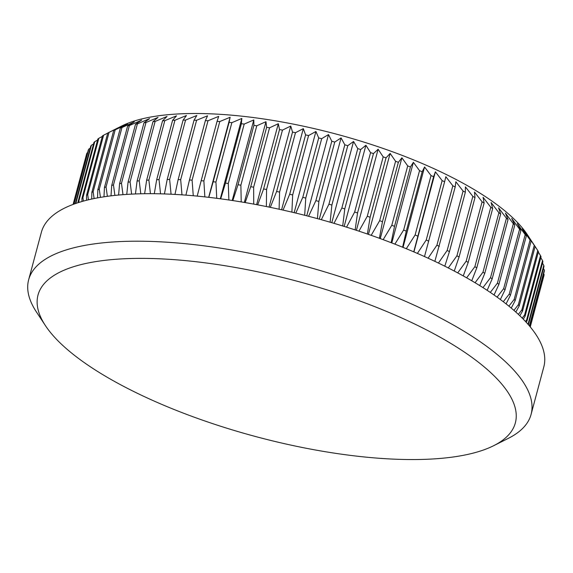 <?xml version="1.0" encoding="UTF-8"?>
<svg xmlns="http://www.w3.org/2000/svg" width="573" height="573" viewBox="0 0 573 573"><rect width="100%" height="100%" fill="white"/><g stroke="black" fill="none" stroke-linecap="round" stroke-linejoin="round"><path stroke-width="0.86" d="M94.115 198.559L93.141 191.769L109.056 132.377A236.67 77.004 -165 0 0 107.76 133L121.684 126.024A223.671 72.771 15 0 1 170.561 114.471A223.671 72.771 15 0 1 527.396 234.729L535.125 246.519A236.67 77.004 -165 0 0 534.272 245.33L518.357 304.714A236.67 77.004 15 0 1 519.217 305.91L535.125 246.519M73.179 204.396L86.924 153.098A236.67 77.004 -165 0 0 86.602 154.044L73.1 204.425M86.924 153.098L87.583 152.676M74.06 204.074L88.808 149.052A236.67 77.004 -165 0 0 88.314 149.954L73.788 204.174M88.808 149.052L90.19 148.206M75.822 203.451L91.422 145.234A236.67 77.004 -165 0 0 90.763 146.079L75.35 203.616M91.422 145.234L93.521 144.009M94.767 141.646A236.67 77.004 -165 0 0 93.943 142.441L78.028 201.825A236.67 77.004 15 0 1 78.852 201.03L94.767 141.646L97.56 140.091M98.828 138.294A236.67 77.004 -165 0 0 97.847 139.038L81.932 198.423A236.67 77.004 15 0 1 82.92 197.685L98.828 138.294L102.302 136.446M103.598 135.207A236.67 77.004 -165 0 0 102.452 135.887L86.544 195.271A236.67 77.004 15 0 1 87.69 194.591L103.598 135.207L107.731 133.094M109.056 132.377L121.404 126.318L113.733 130.386A236.67 77.004 -165 0 1 115.187 129.827L127.543 123.969L120.366 128.051A236.67 77.004 -165 0 1 121.963 127.557L134.297 121.891L127.636 126.003A236.67 77.004 -165 0 1 129.376 125.58L141.646 120.101L135.514 124.255A236.67 77.004 -165 0 1 137.391 123.897L149.574 118.597L143.981 122.801A236.67 77.004 -165 0 1 145.986 122.515L158.041 117.379L153.005 121.655A236.67 77.004 -165 0 1 155.125 121.44L167.03 116.462L162.553 120.824A236.67 77.004 -165 0 1 164.795 120.674L176.513 115.839L172.595 120.301A236.67 77.004 -165 0 1 174.951 120.223L186.447 115.524L183.109 120.086A236.67 77.004 -165 0 1 185.559 120.086L196.811 115.502L194.046 120.194A236.67 77.004 -165 0 1 196.596 120.258L207.569 115.789L205.385 120.609A236.67 77.004 -165 0 1 208.013 120.753L218.685 116.376L217.074 121.34A236.67 77.004 -165 0 1 219.781 121.548L230.117 117.264L229.085 122.378A236.67 77.004 -165 0 1 231.857 122.665L241.835 118.446L241.376 123.732A236.67 77.004 -165 0 1 244.205 124.076L253.803 119.922L253.903 125.38A236.67 77.004 -165 0 1 256.783 125.795L265.972 121.684L266.638 127.328A236.67 77.004 -165 0 1 269.554 127.808L278.306 123.725L279.524 129.562A236.67 77.004 -165 0 1 282.468 130.114L290.769 126.046L292.524 132.084A236.67 77.004 -165 0 1 295.489 132.7L303.318 128.631L305.595 134.884A236.67 77.004 -165 0 1 308.575 135.557L315.916 131.482L318.703 137.943A236.67 77.004 -165 0 1 321.682 138.673L328.515 134.576L331.796 141.259A236.67 77.004 -165 0 1 334.768 142.054L341.071 137.914L344.831 144.826A236.67 77.004 -165 0 1 347.782 145.671L353.555 141.481L357.774 148.622A236.67 77.004 -165 0 1 360.696 149.517L365.918 145.263L370.573 152.64A236.67 77.004 -165 0 1 373.46 153.585L378.123 149.252L383.187 156.866A236.67 77.004 -165 0 1 386.03 157.854L390.134 153.428L395.585 161.285A236.67 77.004 -165 0 1 398.364 162.317L401.902 157.79L407.718 165.891A236.67 77.004 -165 0 1 410.433 166.958L413.391 162.309L419.543 170.654A236.67 77.004 -165 0 1 422.186 171.757L424.564 166.987L431.032 175.567A236.67 77.004 -165 0 1 433.596 176.706L435.394 171.793L442.141 180.617A236.67 77.004 -165 0 1 444.612 181.777L445.837 176.713L452.835 185.781A236.67 77.004 -165 0 1 455.206 186.97L455.857 181.741L463.077 191.045A236.67 77.004 -165 0 1 465.34 192.256L465.419 186.855L472.84 196.396A236.67 77.004 -165 0 1 474.988 197.621L474.508 192.041L482.086 201.803A236.67 77.004 -165 0 1 484.113 203.043L483.075 197.27L490.782 207.268A236.67 77.004 -165 0 1 492.68 208.515L491.104 202.541L498.911 212.755A236.67 77.004 -165 0 1 500.673 214.008L498.567 207.834L506.432 218.263A236.67 77.004 -165 0 1 508.058 219.509L505.436 213.12L513.336 223.756A236.67 77.004 -165 0 1 514.812 225.003L511.696 218.392L519.589 229.229A236.67 77.004 -165 0 1 520.914 230.468L517.319 223.635L525.176 234.665A236.67 77.004 -165 0 1 526.351 235.89L522.282 228.828L530.075 240.037A236.67 77.004 -165 0 1 531.092 241.247L526.58 233.949L534.272 245.33M113.748 259.447A247.078 80.385 -165 0 0 45.439 325.643A247.078 80.385 -165 0 0 439.62 458.486A247.078 80.385 -165 0 0 493.611 445.73A247.078 80.385 -165 0 0 417.925 325.586A247.078 80.385 -165 0 0 113.748 259.447M45.439 325.643L36.45 312.006A260.078 84.618 15 0 1 28.65 279.774A260.078 84.618 15 0 1 108.361 242.329A260.078 84.618 15 0 1 390.664 295.038A260.078 84.618 15 0 1 531.085 414.401A260.078 84.618 15 0 1 508.208 438.417L493.611 445.73M28.65 279.774L41.378 232.266A260.078 84.618 15 0 1 121.089 194.82A260.078 84.618 15 0 1 403.392 247.529A260.078 84.618 15 0 1 543.813 366.892L531.085 414.401M140.786 193.803L139.218 180.832A236.67 77.004 15 0 0 137.09 181.047L135.436 193.961M137.09 181.047L153.005 121.655M139.218 180.832L155.125 121.44M131.632 194.125L130.071 181.906L145.986 122.515M126.748 194.405L128.066 182.193A236.67 77.004 15 0 1 130.071 181.906M128.066 182.193L143.981 122.801M122.987 194.67L121.476 183.281L137.391 123.897M118.59 195.042L119.607 183.639A236.67 77.004 15 0 1 121.476 183.281M119.607 183.639L135.514 124.255M114.894 195.407L113.461 184.964L129.376 125.58M110.997 195.851L111.728 185.394A236.67 77.004 15 0 1 113.461 184.964M111.728 185.394L127.636 126.003M107.366 196.317L106.055 186.948L121.963 127.557M103.971 196.811L104.458 187.435A236.67 77.004 15 0 1 106.055 186.948M104.458 187.435L120.366 128.051M100.433 197.377L99.272 189.219L115.187 129.827M97.546 197.886L97.825 189.77A236.67 77.004 15 0 1 99.272 189.219M97.825 189.77L113.733 130.386M91.73 199.06L91.845 192.385A236.67 77.004 15 0 1 93.141 191.769M91.845 192.385L107.76 133M88.428 199.812L87.69 194.591M86.544 195.271L86.537 200.278M83.4 201.109L82.92 197.685M81.932 198.423L81.975 201.51M79.038 202.391L78.852 201.03M78.028 201.825L78.057 202.706M530.261 326.925L543.104 278.736M530.211 326.854L543.963 275.534A236.67 77.004 -165 0 0 544.114 274.539L530.125 326.753M529.602 326.13L544.35 271.093A236.67 77.004 -165 0 0 544.336 270.055L529.38 325.865M528.385 324.705L543.992 266.474A236.67 77.004 -165 0 0 543.806 265.399L528.027 324.289M526.229 322.291L526.974 321.073L542.882 261.689A236.67 77.004 -165 0 0 542.531 260.579L526.616 319.97A236.67 77.004 15 0 1 526.974 321.073M526.616 319.97L525.455 321.46M523.307 319.204L525.119 316.146L541.034 256.761A236.67 77.004 -165 0 0 540.511 255.615L524.596 315.007A236.67 77.004 15 0 1 525.119 316.146M524.596 315.007L522.189 318.079M519.847 315.787L522.533 311.082L538.441 251.697A236.67 77.004 -165 0 0 537.753 250.53L521.838 309.914A236.67 77.004 15 0 1 522.533 311.082M521.838 309.914L518.35 314.369M515.829 312.063L519.217 305.91M518.357 304.714L513.917 310.38M511.238 308.088L515.177 300.632L531.092 241.247M508.896 306.147L514.16 299.421A236.67 77.004 15 0 1 515.177 300.632M514.16 299.421L530.075 240.037M506.081 303.891L510.436 295.274L526.351 235.89M503.28 301.72L509.261 294.049A236.67 77.004 15 0 1 510.436 295.274M509.261 294.049L525.176 234.665M500.344 299.514L505.006 289.859L520.914 230.468M497.085 297.136L503.674 288.62A236.67 77.004 15 0 1 505.006 289.859M503.674 288.62L519.589 229.229M494.041 294.98L498.904 284.394L514.812 225.003M490.302 292.423L497.421 283.148A236.67 77.004 15 0 1 498.904 284.394M497.421 283.148L513.336 223.756M487.165 290.325L492.15 278.901L508.058 219.509M482.96 287.61L490.524 277.647A236.67 77.004 15 0 1 492.15 278.901M490.524 277.647L506.432 218.263M479.73 285.583L484.758 273.4L500.673 214.008M475.067 282.733L482.996 272.146A236.67 77.004 15 0 1 484.758 273.4M482.996 272.146L498.911 212.755M471.758 280.77L476.772 267.899L492.68 208.515M466.644 277.819L474.874 266.653A236.67 77.004 15 0 1 476.772 267.899M474.874 266.653L490.782 207.268M463.263 275.914L468.198 262.434L484.113 203.043M457.712 272.884L466.171 261.195A236.67 77.004 15 0 1 468.198 262.434M466.171 261.195L482.086 201.803M454.267 271.05L459.073 257.005L474.988 197.621M448.294 267.949L456.925 255.78A236.67 77.004 15 0 1 459.073 257.005M456.925 255.78L472.84 196.396M444.791 266.187L449.425 251.64L465.34 192.256M438.417 263.05L447.169 250.43A236.67 77.004 15 0 1 449.425 251.64M447.169 250.43L463.077 191.045M434.857 261.352L455.206 186.97M428.103 258.201L436.92 245.165A236.67 77.004 15 0 1 439.29 246.354M436.92 245.165L452.835 185.781M424.5 256.561L444.612 181.777M417.388 253.416L426.226 240.001A236.67 77.004 15 0 1 428.697 241.169M426.226 240.001L442.141 180.617M413.742 251.848L433.596 176.706M406.307 248.725L415.117 234.959A236.67 77.004 15 0 1 417.681 236.09M415.117 234.959L431.032 175.567M402.618 247.214L406.278 231.148L422.186 171.757M394.883 244.134L403.636 230.038A236.67 77.004 15 0 1 406.278 231.148M403.636 230.038L419.543 170.654M391.158 242.687L394.518 226.342L410.433 166.958M383.165 239.664L391.803 225.275A236.67 77.004 15 0 1 394.518 226.342M391.803 225.275L407.718 165.891M379.405 238.282L382.456 221.708L398.364 162.317M371.175 235.338L379.67 220.677A236.67 77.004 15 0 1 382.456 221.708M379.67 220.677L395.585 161.285M367.386 234.02L370.115 217.246L386.03 157.854M358.956 231.163L367.279 216.257A236.67 77.004 15 0 1 370.115 217.246M367.279 216.257L383.187 156.866M355.145 229.909L357.545 212.97L373.46 153.585M346.55 227.159L354.658 212.024A236.67 77.004 15 0 1 357.545 212.97M354.658 212.024L370.573 152.64M342.711 225.97L344.781 208.901L360.696 149.517M333.995 223.334L341.859 208.006A236.67 77.004 15 0 1 344.781 208.901M341.859 208.006L357.774 148.622M330.134 222.209L331.874 205.055L347.782 145.671M321.317 219.71L328.916 204.21A236.67 77.004 15 0 1 331.874 205.055M328.916 204.21L344.831 144.826M317.442 218.642L318.853 201.438L334.768 142.054M308.575 216.286L315.881 200.65A236.67 77.004 15 0 1 318.853 201.438M315.881 200.65L331.796 141.259M304.678 215.283L305.767 198.065L321.682 138.673M295.797 213.077L302.788 197.334A236.67 77.004 15 0 1 305.767 198.065M302.788 197.334L318.703 137.943M291.886 212.139L292.667 194.942L308.575 135.557M283.026 210.098L289.687 194.268A236.67 77.004 15 0 1 292.667 194.942M289.687 194.268L305.595 134.884M279.101 209.224L279.581 192.084L295.489 132.7M270.306 207.354L276.609 191.475A236.67 77.004 15 0 1 279.581 192.084M276.609 191.475L292.524 132.084M266.373 206.545L266.56 189.498L282.468 130.114M257.671 204.848L263.609 188.954A236.67 77.004 15 0 1 266.56 189.498M263.609 188.954L279.524 129.562M253.724 204.11L253.638 187.199L269.554 127.808M245.165 202.591L250.723 186.712A236.67 77.004 15 0 1 253.638 187.199M250.723 186.712L266.638 127.328M241.219 201.925L240.875 185.186L256.783 125.795M232.824 200.586L237.996 184.764A236.67 77.004 15 0 1 240.875 185.186M237.996 184.764L253.903 125.38M228.878 199.991L228.29 183.467L244.205 124.076M220.691 198.838L225.461 183.116A236.67 77.004 15 0 1 228.29 183.467M225.461 183.116L241.376 123.732M216.744 198.315L215.942 182.049L231.857 122.665M208.801 197.348L213.17 181.77A236.67 77.004 15 0 1 215.942 182.049M213.17 181.77L229.085 122.378M204.855 196.897L203.866 180.939L219.781 121.548M197.198 196.109L201.166 180.731A236.67 77.004 15 0 1 203.866 180.939M201.166 180.731L217.074 121.34M193.259 195.744L192.098 180.137L208.013 120.753M185.91 195.135L189.47 180.001A236.67 77.004 15 0 1 192.098 180.137M189.47 180.001L205.385 120.609M181.978 194.856L180.681 179.65L196.596 120.258M174.973 194.419L178.139 179.578A236.67 77.004 15 0 1 180.681 179.65M178.139 179.578L194.046 120.194M171.062 194.218L169.644 179.471L185.559 120.086M164.43 193.946L167.194 179.478A236.67 77.004 15 0 1 169.644 179.471M167.194 179.478L183.109 120.086M160.533 193.832L159.036 179.614L174.951 120.223M154.302 193.724L156.687 179.686A236.67 77.004 15 0 1 159.036 179.614M156.687 179.686L172.595 120.301M150.434 193.695L148.88 180.065L164.795 120.674M144.625 193.731L146.638 180.209A236.67 77.004 15 0 1 148.88 180.065M146.638 180.209L162.553 120.824M532.561 242.572L537.753 250.53M538.326 252.141L540.511 255.615M540.783 257.692L542.531 260.579M542.495 263.136L543.806 265.399M543.455 268.465L544.336 270.055M543.662 273.665L544.114 274.539M208.665 197.327L230.117 117.264M220.311 198.781L241.835 118.446M232.208 200.493L253.803 119.922M244.327 202.448L265.972 121.684M256.625 204.647L278.306 123.725M269.052 207.097L290.769 126.046M281.579 209.775L303.318 128.631M294.157 212.683L315.916 131.482M306.748 215.813L328.515 134.576M319.304 219.151L341.071 137.914M331.796 222.689L353.555 141.481M344.172 226.421L365.918 145.263M356.406 230.325L378.123 149.252M368.439 234.386L390.134 153.428M380.25 238.59L401.902 157.79M391.789 242.931L413.391 162.309M403.027 247.378L424.564 166.987M413.921 251.927L435.394 171.793"/></g></svg>
